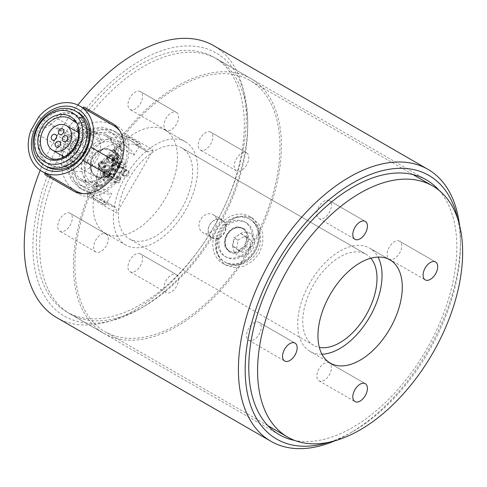<?xml version="1.0" encoding="UTF-8"?>
<svg xmlns="http://www.w3.org/2000/svg" width="487" height="487" viewBox="0 0 487 487"><rect width="100%" height="100%" fill="white"/><g stroke="black" fill="none" stroke-linecap="round" stroke-linejoin="round"><path stroke-width="0.37" stroke-dasharray="2.44 1.83" d="M116.983 145.26C123.193 159.097 109.678 182.503 94.594 184.049L111.766 193.966L105.442 204.917L92.323 197.345L96.164 190.691L92.542 188.597A145.004 83.721 120 0 0 89.036 197.022L116.685 212.989L153.095 149.929L125.445 133.962A145.004 83.721 120 0 0 119.899 141.212L123.528 143.306L127.369 136.652L140.487 144.225L134.162 155.183L116.983 145.26A145.004 83.721 120 0 0 116.016 146.648L122.907 150.629L122.706 153.149L116.777 163.419L115.833 162.877L115.376 163.669L125.707 169.634L120.058 179.417L109.727 173.451L109.277 174.243L110.214 174.784L104.285 185.06L102.203 186.491L95.306 182.515C109.088 180.543 121.196 159.566 116.016 146.648M95.306 182.515A145.004 83.721 120 0 0 94.594 184.049M103.883 333.382A147.074 84.915 -60 0 0 250.957 248.467A147.074 84.915 -60 0 0 250.957 78.644A147.074 84.915 -60 0 0 124.38 133.347L125.445 133.962A145.004 83.721 -60 0 1 249.922 80.434A145.004 83.721 -60 0 1 249.922 247.871A145.004 83.721 -60 0 1 104.918 331.592A145.004 83.721 -60 0 1 89.036 197.022L87.97 196.407A147.074 84.915 -60 0 0 103.883 333.382L66.786 311.96A147.074 84.915 -60 0 1 49.918 177.426M50.374 124.946A26.158 21.355 120 0 1 58.026 118.889L62.001 114.366A28.167 22.999 120 0 1 77.993 116.083A28.167 22.999 120 0 1 83.429 152.644L79.454 157.167A26.158 21.355 120 0 1 71.802 163.218L65.812 166.584L64.217 165.665A28.167 22.999 120 0 1 48.225 163.949A28.167 22.999 120 0 1 42.789 127.387L44.384 128.306L50.374 124.946L78.358 141.096A26.158 21.355 -60 0 0 79.813 179.861A26.158 21.355 -60 0 0 91.252 182.12A26.158 21.355 -60 0 0 99.786 179.374L71.802 163.218M134.162 155.183A26.158 21.355 -60 0 0 126.486 146.404A26.158 21.355 -60 0 0 94.916 158.378A26.158 21.355 -60 0 0 100.328 191.708A26.158 21.355 -60 0 0 111.766 193.966M79.454 157.167L107.432 173.323A26.158 21.355 -60 0 0 105.971 134.558A26.158 21.355 -60 0 0 86.004 135.045L58.026 118.889M126.845 135.928L122.761 137.462A33.311 27.199 -60 0 0 116.947 132.634A33.311 27.199 -60 0 0 76.739 147.884A33.311 27.199 -60 0 0 83.636 190.326A33.311 27.199 -60 0 0 90.728 192.949L91.434 197.259L104.553 204.832L103.853 200.528A33.311 27.199 120 0 1 96.755 197.905A33.311 27.199 120 0 1 89.852 155.456A33.311 27.199 120 0 1 130.066 140.207A33.311 27.199 120 0 1 135.879 145.041L139.964 143.501L126.845 135.928A37.56 30.669 120 0 1 127.369 136.652M83.636 190.326L79.582 187.988L86.528 190.527L90.74 192.955L86.54 190.533L87.97 196.407M92.323 197.345A37.56 30.669 120 0 1 91.434 197.259M123.528 143.306A30.517 24.916 -60 0 0 115.547 135.051A30.517 24.916 -60 0 0 78.711 149.022A30.517 24.916 -60 0 0 85.03 187.909A30.517 24.916 -60 0 0 96.164 190.691M105.442 204.917A37.56 30.669 120 0 1 104.553 204.832M139.964 143.501A37.56 30.669 120 0 1 140.487 144.225M135.891 145.047L147.805 151.926A33.311 27.199 -60 0 0 141.991 147.092A33.311 27.199 -60 0 0 101.777 162.341A33.311 27.199 -60 0 0 108.68 204.79A33.311 27.199 -60 0 0 115.772 207.407L103.847 200.522L115.772 207.407L116.685 212.989M120.058 179.417A14.647 11.962 120 0 1 106.002 181.694A14.647 11.962 120 0 1 102.97 163.029A14.647 11.962 120 0 1 120.648 156.321A14.647 11.962 120 0 1 125.707 169.634M106.33 165.099A3.446 2.812 -60 0 0 105.381 165.635A3.446 2.812 -60 0 0 105.095 171.187A3.446 2.812 -60 0 0 109.252 169.61A3.446 2.812 -60 0 0 108.54 165.221A3.446 2.812 -60 0 0 106.33 165.099M118.158 160.46A3.446 2.812 -60 0 0 116.935 158.579A3.446 2.812 -60 0 0 113.775 158.993A3.446 2.812 -60 0 0 113.495 164.539A3.446 2.812 -60 0 0 116.801 164.003A3.446 2.812 -60 0 0 118.158 160.46M118.396 167.242A3.446 2.812 -60 0 0 118.116 172.794A3.446 2.812 -60 0 0 122.267 171.217A3.446 2.812 -60 0 0 121.555 166.828A3.446 2.812 -60 0 0 118.396 167.242M110.001 173.889A3.446 2.812 -60 0 0 109.715 179.435A3.446 2.812 -60 0 0 113.873 177.865A3.446 2.812 -60 0 0 113.161 173.475A3.446 2.812 -60 0 0 110.001 173.889M109.727 173.451A14.647 11.962 120 0 1 95.671 175.728A14.647 11.962 120 0 1 92.64 157.064A14.647 11.962 120 0 1 110.324 150.361A14.647 11.962 120 0 1 111.566 151.214L115.9 154.58A14.647 11.962 120 0 1 117.209 156.911L117.178 158.78L115.486 158.214A14.647 11.962 120 0 1 115.376 163.669M111.566 151.214L113.355 149.795A16.899 13.8 120 0 1 117.276 156.796L115.486 158.214M115.833 162.877A15.024 12.266 -60 0 0 115.796 158.038L117.537 156.656A17.215 14.056 -60 0 0 113.562 149.564L111.827 150.94A15.024 12.266 -60 0 0 110.512 150.033A15.024 12.266 -60 0 0 92.378 156.911A15.024 12.266 -60 0 0 95.489 176.057A15.024 12.266 -60 0 0 109.277 174.243M110.214 174.784A15.024 12.266 120 0 1 96.426 176.598A15.024 12.266 120 0 1 93.315 157.453A15.024 12.266 120 0 1 111.45 150.574A15.024 12.266 120 0 1 112.765 151.481L111.827 150.94M79.588 187.988L71.546 180.409L66.847 169.373L66.469 156.698L70.773 144.438L79.235 134.582L90.399 128.574L102.313 127.125L112.899 130.297L118.566 135.039L122.773 137.468M122.761 137.462L118.566 135.039M50.368 176.264A147.074 84.915 -60 0 1 66.786 142.137A147.074 84.915 -60 0 1 88.129 110.859M88.914 109.885A147.074 84.915 -60 0 1 213.854 57.223A147.074 84.915 -60 0 1 213.854 227.052A147.074 84.915 -60 0 1 66.786 311.96M124.38 133.347L118.578 135.045M242.009 228.251L242.757 228.738C254.281 236.043 240.213 258.268 228.969 250.829C216.995 244.839 230.832 220.873 242.009 228.251M153.095 149.929L147.817 151.932M147.805 151.926L135.879 145.041M329.309 362.906A10.337 5.966 120 0 0 329.303 362.906A10.337 5.966 120 0 0 318.973 368.872A10.337 5.966 120 0 0 318.973 380.81A10.337 5.966 120 0 0 329.309 374.844A10.337 5.966 120 0 0 329.309 362.906L365.28 383.677L329.303 362.906M259.041 322.339L259.041 322.339A10.337 5.966 120 0 0 248.705 328.305A10.337 5.966 120 0 0 248.705 340.236A10.337 5.966 120 0 0 259.041 334.271A10.337 5.966 120 0 0 259.041 322.339L295.019 343.11L259.041 322.339M329.309 200.632A10.337 5.966 120 0 0 329.303 200.632A10.337 5.966 120 0 0 318.973 206.598A10.337 5.966 120 0 0 318.973 218.535A10.337 5.966 120 0 0 329.309 212.563A10.337 5.966 120 0 0 329.309 200.632L365.28 221.402L329.303 200.632M399.571 241.199L399.571 241.199A10.337 5.966 120 0 0 389.241 247.171A10.337 5.966 120 0 0 389.241 259.102A10.337 5.966 120 0 0 399.571 253.137A10.337 5.966 120 0 0 399.571 241.199L435.548 261.976L399.571 241.199M106.136 234.064A10.337 5.966 -60 0 1 106.136 245.996A10.337 5.966 -60 0 1 95.805 251.962A10.337 5.966 -60 0 1 95.805 240.03A10.337 5.966 -60 0 1 106.136 234.064L70.158 213.288A10.337 5.966 120 0 0 59.828 219.26A10.337 5.966 120 0 0 59.828 231.191A10.337 5.966 120 0 0 70.158 225.225A10.337 5.966 120 0 0 70.158 213.288L106.136 234.064M246.672 152.924A10.337 5.966 -60 0 1 246.672 164.856A10.337 5.966 -60 0 1 236.335 170.827A10.337 5.966 -60 0 1 236.335 158.89A10.337 5.966 -60 0 1 246.672 152.924L210.694 132.154A10.337 5.966 120 0 0 200.358 138.119A10.337 5.966 120 0 0 200.358 150.057A10.337 5.966 120 0 0 210.694 144.085A10.337 5.966 120 0 0 210.694 132.154L246.672 152.924M176.404 274.631A10.337 5.966 -60 0 1 176.404 286.563A10.337 5.966 -60 0 1 166.067 292.529A10.337 5.966 -60 0 1 166.067 280.597A10.337 5.966 -60 0 1 176.404 274.631L140.426 253.861A10.337 5.966 120 0 0 130.09 259.827A10.337 5.966 120 0 0 130.096 271.758A10.337 5.966 120 0 0 140.426 265.792A10.337 5.966 120 0 0 140.426 253.861L176.404 274.631M176.404 112.357A10.337 5.966 -60 0 1 176.404 124.288A10.337 5.966 -60 0 1 166.067 130.254A10.337 5.966 -60 0 1 166.067 118.323A10.337 5.966 -60 0 1 176.404 112.357L140.426 91.586A10.337 5.966 120 0 0 130.09 97.552A10.337 5.966 120 0 0 130.096 109.484A10.337 5.966 120 0 0 140.426 103.518A10.337 5.966 120 0 0 140.426 91.586L176.404 112.357M185.31 141.723L185.31 141.723A59.621 34.425 120 0 0 125.683 176.142A59.621 34.425 120 0 0 125.689 244.991A59.621 34.425 120 0 0 185.31 210.567A59.621 34.425 120 0 0 185.31 141.723L165.075 130.035A59.621 34.425 120 0 0 105.448 164.46A59.621 34.425 120 0 0 105.448 233.31A59.621 34.425 120 0 0 165.075 198.885A59.621 34.425 120 0 0 165.075 130.035L185.31 141.723M370.808 258.226A52.511 30.316 120 0 0 366.133 254.336L181.754 147.884A52.511 30.316 -60 0 1 181.754 208.515A52.511 30.316 -60 0 1 129.244 238.831A52.511 30.316 -60 0 1 129.244 178.199A52.511 30.316 -60 0 1 181.754 147.884L366.133 254.336A52.511 30.316 120 0 0 313.622 284.651A52.511 30.316 120 0 0 313.622 345.283A52.511 30.316 120 0 0 319.332 347.383M321.956 354.219A59.621 34.425 -60 0 1 310.067 351.444A59.621 34.425 -60 0 1 310.067 282.594A59.621 34.425 -60 0 1 369.688 248.169A59.621 34.425 -60 0 1 378.04 257.081M369.688 248.169L389.929 259.857L369.688 248.169M92.542 188.597L105.996 183.483L116.941 171.095L122.194 155.42L119.899 141.212M45.236 173.299A157.009 90.649 -60 0 1 61.812 139.27A157.009 90.649 -60 0 1 83.003 107.895M44.78 174.456L53.272 179.362A147.111 84.933 120 0 0 70.134 313.945A147.111 84.933 120 0 0 143.695 306.658A147.111 84.933 120 0 0 247.719 126.48A147.111 84.933 120 0 0 217.251 59.14A147.111 84.933 120 0 0 92.262 111.821M86.418 108.449A151.883 87.69 -60 0 1 193.917 46.186A151.883 87.69 -60 0 1 247.719 122.59A151.883 87.69 -60 0 1 140.323 308.606A151.883 87.69 -60 0 1 47.251 300.217A151.883 87.69 -60 0 1 47.428 175.99M77.883 105.052A157.009 90.649 120 0 0 40.214 170.292M56.754 317.646A157.009 90.649 120 0 0 213.769 226.997A157.009 90.649 120 0 0 213.763 45.699M62.001 114.366L60.406 113.441A28.167 22.999 120 0 1 76.392 115.157A28.167 22.999 120 0 1 81.834 151.719L83.429 152.644M81.834 151.719L64.217 165.665M107.432 173.323L99.786 179.374M78.358 141.096L86.004 135.045M42.789 127.387L60.406 113.441M81.104 159.231A3.129 2.557 120 0 1 78.237 159.608A3.129 2.557 120 0 1 77.585 155.621A3.129 2.557 120 0 1 81.366 154.184A3.129 2.557 120 0 1 81.104 159.231M84.312 146.587A3.129 2.557 120 0 1 81.439 146.964A3.129 2.557 120 0 1 80.793 142.977A3.129 2.557 120 0 1 84.568 141.547A3.129 2.557 120 0 1 84.312 146.587M87.283 161.081A14.086 11.499 -60 0 0 88.445 138.381A14.086 11.499 -60 0 0 71.443 144.828A14.086 11.499 -60 0 0 74.359 162.774A14.086 11.499 -60 0 0 87.283 161.081M76.794 123.138L95.762 134.089L97.223 132.933A24.1 19.675 120 0 1 101.199 140.031L99.738 141.187A22.067 18.019 120 0 1 92.512 165.361A22.067 18.019 120 0 1 70.371 169.683A22.067 18.019 120 0 1 62.561 157.66M62.348 155.84A22.067 18.019 120 0 1 76.435 131.441M78.115 130.717A22.067 18.019 120 0 1 92.433 131.466A22.067 18.019 120 0 1 95.762 134.089M77.573 128.221L99.738 141.187M88.232 153.594A3.129 2.557 120 0 1 85.359 153.971A3.129 2.557 120 0 1 84.714 149.978A3.129 2.557 120 0 1 88.488 148.547A3.129 2.557 120 0 1 88.232 153.594M77.189 152.23A3.129 2.557 120 0 1 74.316 152.608A3.129 2.557 120 0 1 73.665 148.614A3.129 2.557 120 0 1 77.445 147.184A3.129 2.557 120 0 1 77.189 152.23M116.259 177.505A3.446 2.812 120 0 1 119.418 177.091A3.446 2.812 120 0 1 120.131 181.474A3.446 2.812 120 0 1 115.979 183.051A3.446 2.812 120 0 1 116.259 177.505M116.655 178.205A2.502 2.045 -60 0 0 116.448 182.241A2.502 2.045 -60 0 0 119.467 181.091A2.502 2.045 -60 0 0 118.95 177.901A2.502 2.045 -60 0 0 116.655 178.205M124.66 170.858A3.446 2.812 120 0 1 127.813 170.444A3.446 2.812 120 0 1 128.531 174.833A3.446 2.812 120 0 1 124.374 176.41A3.446 2.812 120 0 1 124.66 170.858M125.049 171.558A2.502 2.045 -60 0 0 124.842 175.594A2.502 2.045 -60 0 0 127.862 174.449A2.502 2.045 -60 0 0 127.344 171.26A2.502 2.045 -60 0 0 125.049 171.558M120.039 162.609A3.446 2.812 120 0 1 123.199 162.189A3.446 2.812 120 0 1 123.911 166.578A3.446 2.812 120 0 1 119.753 168.155A3.446 2.812 120 0 1 120.039 162.609M120.429 163.309A2.502 2.045 -60 0 0 120.222 167.339A2.502 2.045 -60 0 0 123.248 166.195A2.502 2.045 -60 0 0 122.724 163.005A2.502 2.045 -60 0 0 120.429 163.309M111.639 169.251A3.446 2.812 120 0 1 114.798 168.837A3.446 2.812 120 0 1 115.51 173.226A3.446 2.812 120 0 1 111.359 174.803A3.446 2.812 120 0 1 111.639 169.251M112.034 169.951A2.502 2.045 -60 0 0 111.827 173.987A2.502 2.045 -60 0 0 114.847 172.842A2.502 2.045 -60 0 0 114.329 169.653A2.502 2.045 -60 0 0 112.034 169.951M105.776 166.335A2.502 2.045 120 0 1 108.071 166.037A2.502 2.045 120 0 1 108.589 169.226A2.502 2.045 120 0 1 105.569 170.371A2.502 2.045 120 0 1 105.776 166.335M114.171 159.693A2.502 2.045 120 0 1 116.466 159.389A2.502 2.045 120 0 1 116.983 162.579A2.502 2.045 120 0 1 113.964 163.729A2.502 2.045 120 0 1 114.171 159.693M120.587 171.881A2.502 2.045 -60 0 0 121.981 169.707A2.502 2.045 -60 0 0 121.086 167.644A2.502 2.045 -60 0 0 118.791 167.942A2.502 2.045 -60 0 0 118.585 171.978A2.502 2.045 -60 0 0 120.587 171.881M109.405 177.664A2.502 2.045 -60 0 0 110.184 178.626A2.502 2.045 -60 0 0 113.209 177.481A2.502 2.045 -60 0 0 112.692 174.285A2.502 2.045 -60 0 0 110.391 174.59A2.502 2.045 -60 0 0 109.405 177.664M104.285 185.06A22.846 18.658 120 0 1 84.288 169.926A22.846 18.658 120 0 1 99.604 143.403A22.846 18.658 120 0 1 122.706 153.149M102.203 186.491A24.727 20.186 120 0 1 90.637 184.457A24.727 20.186 120 0 1 92.676 144.609A24.727 20.186 120 0 1 115.364 141.632A24.727 20.186 120 0 1 122.907 150.629M83.289 139.185A24.727 20.186 120 0 1 105.971 136.208A24.727 20.186 120 0 1 111.091 167.717A24.727 20.186 120 0 1 81.244 179.039A24.727 20.186 120 0 1 83.289 139.185M46.661 166.657A31.296 25.555 120 0 1 49.242 116.216A31.296 25.555 120 0 1 77.957 112.448M115.796 158.038L116.734 158.579A15.024 12.266 120 0 1 116.777 163.419M116.734 158.579L118.475 157.198A17.215 14.056 -60 0 0 114.506 150.106L112.765 151.481M113.562 149.564L114.506 150.106M117.537 156.656L118.475 157.198M78.346 126.839L101.199 140.031M65.812 166.584A28.167 22.999 120 0 1 49.82 164.868A28.167 22.999 120 0 1 44.384 128.306M117.276 156.796L118.219 157.338L116.423 158.756M117.209 156.911L118.925 155.554A16.899 13.8 -60 0 0 117.617 153.216L115.9 154.58M118.925 155.554L118.956 157.38L118.219 157.338M113.355 149.795L117.617 153.216M74.377 119.741L97.223 132.933M90.205 187.252A30.517 24.916 120 0 1 79.071 184.47A30.517 24.916 120 0 1 72.752 145.583A30.517 24.916 120 0 1 109.587 131.612L109.587 131.612A30.517 24.916 120 0 1 118.81 164.162A30.517 24.916 120 0 1 90.205 187.252M119.516 130.486A37.761 30.833 120 0 1 124.319 166.457L116.612 179.806A37.761 30.833 120 0 1 83.058 193.631M75.448 190.74A37.761 30.833 120 0 1 64.333 149.625L72.046 136.275A37.761 30.833 120 0 1 113.209 125.336M120.332 164.149L124.319 166.457M38.656 116.996L72.046 136.275M30.943 130.346L64.333 149.625M112.625 177.499L116.612 179.806M246.148 222.748A19.876 16.229 -60 0 0 222.157 231.842A19.876 16.229 -60 0 0 226.272 257.166A19.876 16.229 -60 0 0 250.263 248.072A19.876 16.229 -60 0 0 246.148 222.748L244.498 221.792C252.126 225.889 254.811 238.429 249.289 247.506C244.188 256.826 231.989 260.77 224.623 256.217C216.91 250.397 215.759 242.088 221.183 231.282C227.831 221.183 235.598 218.018 244.498 221.792M250.714 240.146L244.998 236.012L237.973 240.14L236.664 248.4L242.386 252.534L249.411 248.413L250.714 240.146L246.58 237.759L245.271 246.02L238.246 250.148L242.386 252.534M250.598 219.722A24.8 20.253 -60 0 0 249.174 218.803A24.8 20.253 -60 0 0 219.235 230.156A24.8 20.253 -60 0 0 224.373 261.762A24.8 20.253 -60 0 0 253.776 251.298A24.8 20.253 -60 0 0 250.598 219.722M245.271 246.02L249.411 248.413M237.973 240.14L233.833 237.753L240.858 233.626L246.58 237.759M240.858 233.626L244.998 236.012M238.246 250.148L232.53 246.014L236.664 248.4M232.53 246.014L233.833 237.753M222.693 263.364A27.029 22.067 -60 0 0 255.322 250.994A27.029 22.067 -60 0 0 249.728 216.551A27.029 22.067 -60 0 0 217.099 228.92A27.029 22.067 -60 0 0 222.693 263.364L225.499 264.983L234.022 267.527L243.561 266.267L252.491 261.312L259.297 253.289L262.846 243.378L262.676 233.163L258.993 224.276L252.528 218.164L244.352 215.826L235.641 217.561L227.539 222.991L221.074 231.215L217.184 240.925L216.532 250.665L219.381 259.072L225.499 264.983M53.272 179.362L77.445 193.315C92.043 202.288 111.675 192.201 121.884 173.944C132.586 155.98 131.508 133.937 116.436 125.78L111.371 122.852M439.164 190.447A147.111 84.933 -60 0 1 426.362 349.739A147.111 84.933 -60 0 1 294.812 440.473M457.737 218.919A152.242 87.897 -60 0 1 460.459 245.119A152.242 87.897 -60 0 1 352.807 431.573A152.242 87.897 -60 0 1 328.755 442.318M334.91 440.808A157.009 90.649 120 0 0 349.435 433.521A157.009 90.649 120 0 0 460.459 241.229A157.009 90.649 120 0 0 459.503 225.006M111.316 122.821L116.436 125.78L111.316 122.821M72.32 190.362L77.445 193.315L72.32 190.362M103.95 177.298A4.541 3.707 120 0 1 103.366 172.209A4.541 3.707 120 0 1 107.84 169.427A4.541 3.707 120 0 1 109.015 169.817A4.541 3.707 120 0 1 109.952 175.6A4.541 3.707 120 0 1 104.474 177.676A4.541 3.707 120 0 1 103.95 177.298M103.877 173.39A3.446 2.812 -60 0 0 105.022 176.726A3.446 2.812 -60 0 0 109.179 175.15A3.446 2.812 -60 0 0 108.467 170.767A3.446 2.812 -60 0 0 103.877 173.39M107.524 169.245A4.541 3.707 120 0 1 108.698 169.634A4.541 3.707 120 0 1 109.642 175.417A4.541 3.707 120 0 1 104.163 177.493A4.541 3.707 120 0 1 102.891 172.392A4.541 3.707 120 0 1 107.524 169.245M103.567 173.214A3.446 2.812 120 0 1 108.151 170.584A3.446 2.812 120 0 1 108.863 174.973A3.446 2.812 120 0 1 104.711 176.544A3.446 2.812 120 0 1 103.567 173.214M112.6 159.109A2.502 2.045 120 0 1 109.271 161.02A2.502 2.045 120 0 1 108.747 157.825A2.502 2.045 120 0 1 111.773 156.68A2.502 2.045 120 0 1 112.6 159.109M112.29 158.926A2.502 2.045 -60 0 0 111.462 156.497A2.502 2.045 -60 0 0 108.437 157.648A2.502 2.045 -60 0 0 108.954 160.838A2.502 2.045 -60 0 0 112.29 158.926M99.354 162.987A4.541 3.707 -60 0 0 99.853 169.427A4.541 3.707 -60 0 0 105.898 165.957A4.541 3.707 -60 0 0 104.395 161.562A4.541 3.707 -60 0 0 99.354 162.987M102.952 162.22A3.446 2.812 -60 0 0 99.439 164.6A3.446 2.812 -60 0 0 100.401 168.478A3.446 2.812 -60 0 0 104.559 166.901A3.446 2.812 -60 0 0 103.847 162.512A3.446 2.812 -60 0 0 102.952 162.22M105.588 165.781A4.541 3.707 120 0 1 99.543 169.245A4.541 3.707 120 0 1 98.599 163.462A4.541 3.707 120 0 1 104.078 161.386A4.541 3.707 120 0 1 105.588 165.781M102.641 162.037A3.446 2.812 120 0 1 103.53 162.329A3.446 2.812 120 0 1 104.242 166.718A3.446 2.812 120 0 1 100.091 168.295A3.446 2.812 120 0 1 99.123 164.423A3.446 2.812 120 0 1 102.641 162.037M102.727 163.108A2.502 2.045 120 0 1 103.378 163.328A2.502 2.045 120 0 1 103.895 166.517A2.502 2.045 120 0 1 100.87 167.662A2.502 2.045 120 0 1 100.17 164.843A2.502 2.045 120 0 1 102.727 163.108M102.416 162.932A2.502 2.045 -60 0 0 99.859 164.667A2.502 2.045 -60 0 0 100.559 167.479A2.502 2.045 -60 0 0 103.579 166.335A2.502 2.045 -60 0 0 103.061 163.145A2.502 2.045 -60 0 0 102.416 162.932M114.293 159.316A4.541 3.707 120 0 1 109.423 163.169A4.541 3.707 120 0 1 108.254 162.78A4.541 3.707 120 0 1 107.31 156.997A4.541 3.707 120 0 1 112.789 154.921A4.541 3.707 120 0 1 114.293 159.316M113.386 159.2A3.446 2.812 -60 0 0 112.241 155.87A3.446 2.812 -60 0 0 108.084 157.441A3.446 2.812 -60 0 0 108.796 161.83A3.446 2.812 -60 0 0 113.386 159.2M109.112 162.987A4.541 3.707 120 0 1 107.937 162.597A4.541 3.707 120 0 1 107 156.814A4.541 3.707 120 0 1 112.479 154.738A4.541 3.707 120 0 1 113.751 159.846A4.541 3.707 120 0 1 109.112 162.987M113.069 159.024A3.446 2.812 120 0 1 108.485 161.647A3.446 2.812 120 0 1 107.773 157.264A3.446 2.812 120 0 1 111.931 155.688A3.446 2.812 120 0 1 113.069 159.024M104.662 173.488A2.502 2.045 120 0 1 107.998 171.576A2.502 2.045 120 0 1 108.516 174.766A2.502 2.045 120 0 1 105.49 175.917A2.502 2.045 120 0 1 104.662 173.488M104.346 173.305A2.502 2.045 -60 0 0 105.18 175.734A2.502 2.045 -60 0 0 108.199 174.59A2.502 2.045 -60 0 0 107.682 171.394A2.502 2.045 -60 0 0 104.346 173.305M114.536 169.482A2.502 2.045 120 0 1 113.885 169.269A2.502 2.045 120 0 1 113.368 166.079A2.502 2.045 120 0 1 116.393 164.935A2.502 2.045 120 0 1 117.093 167.747A2.502 2.045 120 0 1 114.536 169.482M114.22 169.306A2.502 2.045 -60 0 0 116.783 167.571A2.502 2.045 -60 0 0 116.076 164.752A2.502 2.045 -60 0 0 113.057 165.897A2.502 2.045 -60 0 0 113.574 169.086A2.502 2.045 -60 0 0 114.22 169.306M117.909 169.604A4.541 3.707 -60 0 0 117.41 163.169A4.541 3.707 -60 0 0 111.365 166.633A4.541 3.707 -60 0 0 112.868 171.028A4.541 3.707 -60 0 0 117.909 169.604M114.311 170.377A3.446 2.812 -60 0 0 117.824 167.991A3.446 2.812 -60 0 0 116.862 164.119A3.446 2.812 -60 0 0 112.704 165.696A3.446 2.812 -60 0 0 113.416 170.085A3.446 2.812 -60 0 0 114.311 170.377M113.995 170.194A3.446 2.812 120 0 1 113.106 169.902A3.446 2.812 120 0 1 112.394 165.513A3.446 2.812 120 0 1 116.545 163.936A3.446 2.812 120 0 1 117.513 167.814A3.446 2.812 120 0 1 113.995 170.194M111.054 166.457A4.541 3.707 120 0 1 117.093 162.993A4.541 3.707 120 0 1 118.037 168.77A4.541 3.707 120 0 1 112.558 170.852A4.541 3.707 120 0 1 111.054 166.457M222.468 220.526A9.99 8.157 120 0 1 223.746 233.243A9.99 8.157 120 0 1 211.906 237.455A9.99 8.157 120 0 1 210.049 224.367A9.99 8.157 120 0 1 222.468 220.526M211.906 237.857A10.337 8.437 -60 0 0 224.379 233.127A10.337 8.437 -60 0 0 222.236 219.954L222.236 219.954A10.337 8.437 -60 0 0 209.763 224.69A10.337 8.437 -60 0 0 211.906 237.857L202.787 232.591A10.337 8.437 -60 0 0 215.26 227.861A10.337 8.437 -60 0 0 213.123 214.694A10.337 8.437 -60 0 0 200.644 219.424A10.337 8.437 -60 0 0 202.787 232.591M213.123 214.694L222.236 219.954L213.123 214.694M77.829 128.538A22.067 18.019 120 0 1 70.603 152.711A22.067 18.019 120 0 1 48.463 157.033L70.371 169.683M112.503 151.755L114.299 150.337M244.389 228.957A13.666 11.158 -60 0 0 225.122 240.274A13.666 11.158 -60 0 0 240.809 251.615A13.666 11.158 -60 0 0 244.389 228.957M243.725 229.292A13.039 10.647 120 0 1 245.399 245.892A13.039 10.647 120 0 1 229.943 251.389A13.039 10.647 120 0 1 227.24 234.777A13.039 10.647 120 0 1 242.976 228.811A13.039 10.647 120 0 1 243.725 229.292M250.689 233.863A12.559 10.257 -60 0 0 232.981 244.267A12.559 10.257 -60 0 0 247.396 254.695A12.559 10.257 -60 0 0 250.689 233.863M251.395 220.185A24.8 20.253 120 0 1 254.573 251.755A24.8 20.253 120 0 1 225.164 262.219A24.8 20.253 120 0 1 220.027 230.613A24.8 20.253 120 0 1 249.971 219.26A24.8 20.253 120 0 1 251.395 220.185M126.486 146.404L105.971 134.558M100.328 191.708L79.813 179.861M95.671 175.728L106.002 181.694M110.324 150.361L120.648 156.321M111.45 150.574L110.512 150.033M96.426 176.598L95.489 176.057M116.947 132.634L112.893 130.297M250.957 78.644L213.854 57.223M141.991 147.092L130.066 140.207M108.68 204.79L96.755 197.905M318.973 380.81L354.95 401.58M248.705 340.236L284.682 361.013M318.973 218.535L354.95 239.306M389.241 259.102L425.218 279.873M95.805 251.962L59.828 231.191M236.335 170.827L200.358 150.057M166.067 292.529L130.096 271.758M166.067 130.254L130.096 109.484M105.448 233.31L125.689 244.991M330.302 363.125L310.067 351.444M313.622 345.283L129.244 238.831M412.909 174.535L249.922 80.434M267.905 425.687L104.918 331.592M77.993 116.083L76.392 115.157M56.328 146.958L78.237 159.608M59.457 141.534L81.366 154.184M59.53 134.315L81.439 146.964M62.659 128.897L84.568 141.547M64.223 156.917L74.359 162.774M78.304 132.525L88.445 138.381M70.524 118.816L92.433 131.466M63.45 141.321L85.359 153.971M66.579 135.897L88.488 148.547M52.407 139.958L74.316 152.608M55.536 134.534L77.445 147.184M115.364 141.632L105.971 136.208M90.637 184.457L81.244 179.039M49.82 164.868L48.225 163.949M118.956 157.38L117.178 158.78M113.495 164.539L119.753 168.155M116.935 158.579L123.199 162.189M105.095 171.187L111.359 174.803M108.54 165.221L114.798 168.837M109.715 179.435L115.979 183.051M113.161 173.475L119.418 177.091M118.116 172.794L124.374 176.41M121.555 166.828L127.813 170.444M113.964 163.729L120.222 167.339M116.466 159.389L122.724 163.005M105.569 170.371L111.827 173.987M108.071 166.037L114.329 169.653M110.184 178.626L116.448 182.241M112.692 174.285L118.95 177.901M118.585 171.978L124.842 175.594M121.086 167.644L127.344 171.26M79.071 184.47L85.03 187.909M109.587 131.612L115.547 135.051M228.969 250.829L229.943 251.389C226.778 249.472 225.219 246.252 225.268 241.729C225.95 233.596 232.11 228.677 235.538 228.086C238.313 227.319 240.791 227.563 242.976 228.811M249.174 218.803L251.742 220.41C259.358 226.102 262.006 234.557 259.687 245.771C256.059 260.539 238.015 270.072 225.164 262.219L224.373 261.762M252.528 218.164L249.728 216.551M226.272 257.166L224.623 256.217M247.719 126.48L247.719 122.59M143.695 306.658L140.323 308.606M426.362 179.867L217.251 59.14M279.252 434.678L70.134 313.945M460.459 245.119L460.459 241.229M352.807 431.573L349.435 433.521M109.015 169.817L108.698 169.634M104.474 177.676L104.163 177.493M104.711 176.544L105.022 176.726M108.151 170.584L108.467 170.767M108.954 160.838L109.271 161.02M111.462 156.497L111.773 156.68M104.395 161.562L104.078 161.386M99.853 169.427L99.543 169.245M100.091 168.295L100.401 168.478M103.53 162.329L103.847 162.512M100.559 167.479L100.87 167.662M103.061 163.145L103.378 163.328M112.789 154.921L112.479 154.738M108.254 162.78L107.937 162.597M108.485 161.647L108.796 161.83M111.931 155.688L112.241 155.87M105.18 175.734L105.49 175.917M107.682 171.394L107.998 171.576M113.574 169.086L113.885 169.269M116.076 164.752L116.393 164.935M113.106 169.902L113.416 170.085M116.545 163.936L116.862 164.119M117.41 163.169L117.093 162.993M112.868 171.028L112.558 170.852"/><path stroke-width="0.73" d="M88.129 110.859A147.074 84.915 -60 0 1 88.914 109.885M49.918 177.426A147.074 84.915 -60 0 1 50.368 176.264M365.28 383.677A10.337 5.966 -60 0 1 365.28 395.614A10.337 5.966 -60 0 1 354.95 401.58A10.337 5.966 -60 0 1 354.95 389.649A10.337 5.966 -60 0 1 365.28 383.677L365.28 383.677M295.019 343.11A10.337 5.966 -60 0 1 295.019 355.041A10.337 5.966 -60 0 1 284.682 361.013A10.337 5.966 -60 0 1 284.682 349.076A10.337 5.966 -60 0 1 295.019 343.11L295.019 343.11M365.28 221.402A10.337 5.966 -60 0 1 365.28 233.334A10.337 5.966 -60 0 1 354.95 239.306A10.337 5.966 -60 0 1 354.95 227.368A10.337 5.966 -60 0 1 365.28 221.402L365.28 221.402M435.548 261.976A10.337 5.966 -60 0 1 435.548 273.907A10.337 5.966 -60 0 1 425.218 279.873A10.337 5.966 -60 0 1 425.218 267.941A10.337 5.966 -60 0 1 435.548 261.976L435.548 261.976M378.04 257.081A59.621 34.425 -60 0 1 369.694 317.019A59.621 34.425 -60 0 1 321.956 354.219M389.929 259.857L389.929 259.857A59.621 34.425 -60 0 1 389.929 328.701A59.621 34.425 -60 0 1 330.302 363.125A59.621 34.425 -60 0 1 330.302 294.282A59.621 34.425 -60 0 1 389.929 259.857L389.929 259.857M319.332 347.383A52.511 30.316 120 0 0 366.133 314.967A52.511 30.316 120 0 0 370.808 258.226M287.616 269.634A145.004 83.721 120 0 0 287.616 437.07A145.004 83.721 120 0 0 432.62 353.349A145.004 83.721 120 0 0 432.62 185.912A145.004 83.721 120 0 0 287.616 269.634M111.371 122.852L83.77 106.921L111.316 122.821C126.383 130.966 127.643 153.143 116.935 171.089C106.744 189.34 86.911 199.335 72.32 190.362L44.78 174.456A157.009 90.649 -60 0 1 45.236 173.299M83.003 107.895A157.009 90.649 -60 0 1 83.77 106.921M459.503 225.006A157.009 90.649 120 0 0 427.939 169.348L213.763 45.699A157.009 90.649 120 0 0 78.711 103.999A157.009 90.649 120 0 0 77.883 105.052M40.214 170.292A157.009 90.649 120 0 0 56.754 317.646L270.93 441.301A157.009 90.649 120 0 0 334.91 440.808M59.195 146.581A3.129 2.557 120 0 1 56.328 146.958A3.129 2.557 120 0 1 55.676 142.971A3.129 2.557 120 0 1 59.457 141.534A3.129 2.557 120 0 1 59.195 146.581M62.403 133.943A3.129 2.557 120 0 1 59.53 134.315A3.129 2.557 120 0 1 58.884 130.327A3.129 2.557 120 0 1 62.659 128.897A3.129 2.557 120 0 1 62.403 133.943M65.374 148.432A14.086 11.499 -60 0 0 66.536 125.731A14.086 11.499 -60 0 0 49.534 132.178A14.086 11.499 -60 0 0 52.45 150.124A14.086 11.499 -60 0 0 65.374 148.432M74.377 119.741A24.1 19.675 120 0 1 78.346 126.839L77.573 128.221C83.594 145.059 61.283 166.231 48.463 157.033A22.067 18.019 120 0 1 43.891 128.921A22.067 18.019 120 0 1 70.524 118.816L76.794 123.138M62.561 157.66A22.067 18.019 120 0 1 62.348 155.84M76.435 131.441A22.067 18.019 120 0 1 78.115 130.717M66.323 140.944A3.129 2.557 120 0 1 63.45 141.321A3.129 2.557 120 0 1 62.805 137.328A3.129 2.557 120 0 1 66.579 135.897A3.129 2.557 120 0 1 66.323 140.944M55.274 139.58A3.129 2.557 120 0 1 52.407 139.958A3.129 2.557 120 0 1 51.756 135.964A3.129 2.557 120 0 1 55.536 134.534A3.129 2.557 120 0 1 55.274 139.58M75.771 111.182L77.957 112.448A31.296 25.555 120 0 1 84.44 152.334A31.296 25.555 120 0 1 46.661 166.657L44.469 165.391A31.296 25.555 120 0 1 47.05 114.95A31.296 25.555 120 0 1 75.771 111.182A31.296 25.555 120 0 1 82.443 117.251A31.296 25.555 120 0 1 83.867 119.492A31.296 25.555 120 0 1 85.055 121.92A31.296 25.555 120 0 1 77.141 157.977A31.296 25.555 120 0 1 44.469 165.391M78.492 118.238A28.167 22.999 -60 0 1 79.929 120.472A28.167 22.999 -60 0 1 81.104 122.907A28.167 22.999 120 0 1 57.149 164.168A28.167 22.999 120 0 1 37.231 128.592A28.167 22.999 120 0 1 78.486 118.238L82.443 117.251M73.72 121.336L74.371 119.747A23.942 19.547 120 0 0 40.141 130.553A23.942 19.547 120 0 0 56.748 160.223A23.942 19.547 120 0 0 78.346 126.839M43.885 168.295A34.102 27.844 -60 0 0 89.413 141.814A34.102 27.844 -60 0 0 58.635 107.152A34.102 27.844 -60 0 0 32.465 135.709A34.102 27.844 -60 0 0 43.885 168.295M83.222 160.527L90.935 147.177A37.761 30.833 -60 0 0 79.819 106.056A37.761 30.833 -60 0 0 38.656 116.996L30.943 130.346A37.761 30.833 -60 0 0 42.059 171.467A37.761 30.833 -60 0 0 83.222 160.527L112.625 177.499M83.058 193.631A37.761 30.833 120 0 1 75.448 190.74L42.059 171.467M79.819 106.056L113.209 125.336A37.761 30.833 120 0 1 119.516 130.486M90.935 147.177L120.332 164.149M294.812 440.473A147.111 84.933 -60 0 1 279.252 434.678A147.111 84.933 -60 0 1 262.383 300.095A147.111 84.933 -60 0 1 426.362 179.867L426.362 179.867A147.111 84.933 -60 0 1 439.164 190.447M328.755 442.318A152.242 87.897 -60 0 1 258.615 301.471A152.242 87.897 -60 0 1 428.925 175.43A152.242 87.897 -60 0 1 457.737 218.919M427.939 169.348A157.009 90.649 120 0 0 253.891 295.189A157.009 90.649 120 0 0 270.93 441.301M70.524 118.816A22.067 18.019 120 0 1 73.634 121.214M81.104 122.907L85.055 121.92M432.62 185.912L412.909 174.535M287.616 437.07L267.905 425.687M52.45 150.124L64.223 156.917M66.536 125.731L78.304 132.525"/></g></svg>
